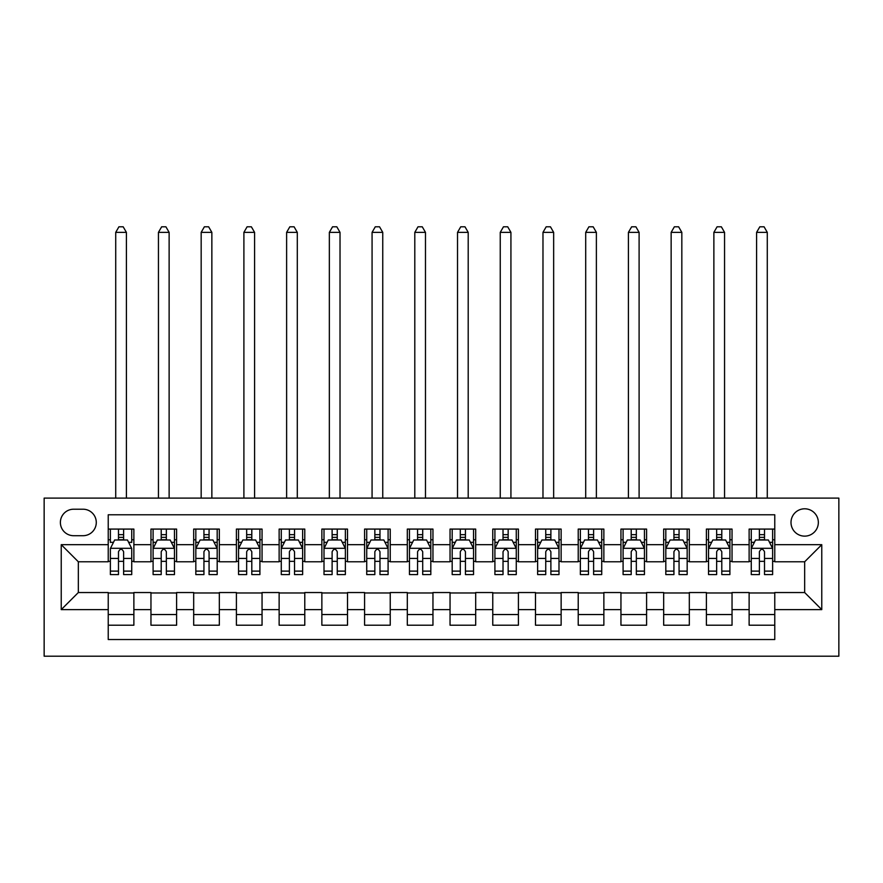 <?xml version="1.0" encoding="UTF-8"?>
<svg xmlns="http://www.w3.org/2000/svg" width="883" height="883" viewBox="0 0 883 883"><rect width="100%" height="100%" fill="white"/><g stroke="black" fill="none" stroke-linecap="round" stroke-linejoin="round"><path stroke-width="1.32" d="M804.667 508.796A13.675 13.675 0 0 0 791.002 522.46A13.675 13.675 0 0 0 804.667 536.136A13.675 13.675 0 0 0 818.342 522.46A13.675 13.675 0 0 0 804.667 508.796M44.15 656.201L838.85 656.201L838.85 498.111L44.15 498.111L44.15 656.201M774.766 529.083L749.126 529.083L749.126 544.679L732.04 544.679L732.04 561.776L749.126 561.776L749.126 544.679M732.04 544.679L732.04 529.083L706.4 529.083L706.4 544.679L689.314 544.679L689.314 561.776L706.4 561.776L706.4 544.679M689.314 544.679L689.314 529.083L663.674 529.083L663.674 544.679L646.588 544.679L646.588 561.776L663.674 561.776L663.674 544.679M646.588 544.679L646.588 529.083L620.948 529.083L620.948 544.679L603.862 544.679L603.862 561.776L620.948 561.776L620.948 544.679M603.862 544.679L603.862 529.083L578.222 529.083L578.222 544.679L561.135 544.679L561.135 561.776L578.222 561.776L578.222 544.679M561.135 544.679L561.135 529.083L535.495 529.083L535.495 544.679L518.409 544.679L518.409 561.776L535.495 561.776L535.495 544.679M518.409 544.679L518.409 529.083L492.769 529.083L492.769 544.679L475.683 544.679L475.683 561.776L492.769 561.776L492.769 544.679M475.683 544.679L475.683 529.083L450.043 529.083L450.043 544.679L432.957 544.679L432.957 561.776L450.043 561.776L450.043 544.679M432.957 544.679L432.957 529.083L407.317 529.083L407.317 544.679L390.231 544.679L390.231 561.776L407.317 561.776L407.317 544.679M390.231 544.679L390.231 529.083L364.591 529.083L364.591 544.679L347.505 544.679L347.505 561.776L364.591 561.776L364.591 544.679M347.505 544.679L347.505 529.083L321.865 529.083L321.865 544.679L304.778 544.679L304.778 561.776L321.865 561.776L321.865 544.679M304.778 544.679L304.778 529.083L279.138 529.083L279.138 544.679L262.052 544.679L262.052 561.776L279.138 561.776L279.138 544.679M262.052 544.679L262.052 529.083L236.412 529.083L236.412 544.679L219.326 544.679L219.326 561.776L236.412 561.776L236.412 544.679M219.326 544.679L219.326 529.083L193.686 529.083L193.686 544.679L176.6 544.679L176.6 561.776L193.686 561.776L193.686 544.679M176.6 544.679L176.6 529.083L150.96 529.083L150.96 561.776L133.874 561.776L133.874 529.083L108.234 529.083M108.234 625.219L133.874 625.219L133.874 592.537L150.96 592.537L150.96 625.219L176.6 625.219L176.6 592.537L193.686 592.537L193.686 609.623L176.6 609.623M193.686 609.623L193.686 625.219L219.326 625.219L219.326 592.537L236.412 592.537L236.412 609.623L219.326 609.623M236.412 609.623L236.412 625.219L262.052 625.219L262.052 592.537L279.138 592.537L279.138 609.623L262.052 609.623M279.138 609.623L279.138 625.219L304.778 625.219L304.778 592.537L321.865 592.537L321.865 609.623L304.778 609.623M321.865 609.623L321.865 625.219L347.505 625.219L347.505 592.537L364.591 592.537L364.591 609.623L347.505 609.623M364.591 609.623L364.591 625.219L390.231 625.219L390.231 592.537L407.317 592.537L407.317 609.623L390.231 609.623M407.317 609.623L407.317 625.219L432.957 625.219L432.957 592.537L450.043 592.537L450.043 609.623L432.957 609.623M450.043 609.623L450.043 625.219L475.683 625.219L475.683 592.537L492.769 592.537L492.769 609.623L475.683 609.623M492.769 609.623L492.769 625.219L518.409 625.219L518.409 592.537L535.495 592.537L535.495 609.623L518.409 609.623M535.495 609.623L535.495 625.219L561.135 625.219L561.135 592.537L578.222 592.537L578.222 609.623L561.135 609.623M578.222 609.623L578.222 625.219L603.862 625.219L603.862 592.537L620.948 592.537L620.948 609.623L603.862 609.623M620.948 609.623L620.948 625.219L646.588 625.219L646.588 592.537L663.674 592.537L663.674 609.623L646.588 609.623M663.674 609.623L663.674 625.219L689.314 625.219L689.314 592.537L706.4 592.537L706.4 609.623L689.314 609.623M706.4 609.623L706.4 625.219L732.04 625.219L732.04 592.537L749.126 592.537L749.126 609.623L732.04 609.623M73.631 535.705L83.035 535.705A13.245 13.245 0 0 0 96.28 522.46A13.245 13.245 0 0 0 83.035 509.215L73.631 509.215A13.245 13.245 0 0 0 60.386 522.46A13.245 13.245 0 0 0 73.631 535.705M774.766 544.679L774.766 514.778L108.234 514.778L108.234 561.776L78.333 561.776L78.333 592.537L108.234 592.537L108.234 639.535L774.766 639.535L774.766 592.537L804.667 592.537L804.667 561.776L774.766 561.776L774.766 544.679L821.764 544.679L821.764 609.623L774.766 609.623M108.234 609.623L61.236 609.623L61.236 544.679L108.234 544.679M749.126 609.623L749.126 625.219L774.766 625.219M108.234 539.767L110.375 539.767M118.488 539.767L123.62 539.767M131.733 539.767L133.874 539.767M108.234 561.345L110.375 561.345M118.488 561.345L123.62 561.345M131.733 561.345L133.874 561.345M108.234 592.968L133.874 592.968M108.234 614.535L133.874 614.535M150.96 561.345L153.101 561.345M161.214 561.345L166.346 561.345M174.459 561.345L176.6 561.345M150.96 539.767L153.101 539.767M161.214 539.767L166.346 539.767M174.459 539.767L176.6 539.767M150.96 592.968L176.6 592.968M150.96 614.535L176.6 614.535M193.686 592.968L219.326 592.968M193.686 614.535L219.326 614.535M193.686 539.767L195.827 539.767M203.94 539.767L209.072 539.767M217.185 539.767L219.326 539.767M193.686 561.345L195.827 561.345M203.94 561.345L209.072 561.345M217.185 561.345L219.326 561.345M236.412 592.968L262.052 592.968M236.412 614.535L262.052 614.535M236.412 539.767L238.553 539.767M246.666 539.767L251.798 539.767M259.911 539.767L262.052 539.767M236.412 561.345L238.553 561.345M246.666 561.345L251.798 561.345M259.911 561.345L262.052 561.345M279.138 592.968L304.778 592.968M279.138 614.535L304.778 614.535M279.138 539.767L281.28 539.767M289.392 539.767L294.525 539.767M302.637 539.767L304.778 539.767M279.138 561.345L281.28 561.345M289.392 561.345L294.525 561.345M302.637 561.345L304.778 561.345M321.865 592.968L347.505 592.968M321.865 614.535L347.505 614.535M321.865 539.767L324.006 539.767M332.118 539.767L337.251 539.767M345.363 539.767L347.505 539.767M321.865 561.345L324.006 561.345M332.118 561.345L337.251 561.345M345.363 561.345L347.505 561.345M364.591 592.968L390.231 592.968M364.591 614.535L390.231 614.535M364.591 539.767L366.732 539.767M374.845 539.767L379.977 539.767M388.09 539.767L390.231 539.767M364.591 561.345L366.732 561.345M374.845 561.345L379.977 561.345M388.09 561.345L390.231 561.345M407.317 592.968L432.957 592.968M407.317 614.535L432.957 614.535M407.317 539.767L409.458 539.767M417.571 539.767L422.703 539.767M430.816 539.767L432.957 539.767M407.317 561.345L409.458 561.345M417.571 561.345L422.703 561.345M430.816 561.345L432.957 561.345M450.043 592.968L475.683 592.968M450.043 614.535L475.683 614.535M450.043 539.767L452.184 539.767M460.297 539.767L465.429 539.767M473.542 539.767L475.683 539.767M450.043 561.345L452.184 561.345M460.297 561.345L465.429 561.345M473.542 561.345L475.683 561.345M492.769 592.968L518.409 592.968M492.769 614.535L518.409 614.535M492.769 539.767L494.91 539.767M503.023 539.767L508.155 539.767M516.268 539.767L518.409 539.767M492.769 561.345L494.91 561.345M503.023 561.345L508.155 561.345M516.268 561.345L518.409 561.345M535.495 592.968L561.135 592.968M535.495 614.535L561.135 614.535M535.495 539.767L537.637 539.767M545.749 539.767L550.882 539.767M558.994 539.767L561.135 539.767M535.495 561.345L537.637 561.345M545.749 561.345L550.882 561.345M558.994 561.345L561.135 561.345M578.222 592.968L603.862 592.968M578.222 614.535L603.862 614.535M578.222 539.767L580.363 539.767M588.475 539.767L593.608 539.767M601.72 539.767L603.862 539.767M578.222 561.345L580.363 561.345M588.475 561.345L593.608 561.345M601.72 561.345L603.862 561.345M620.948 592.968L646.588 592.968M620.948 614.535L646.588 614.535M620.948 539.767L623.089 539.767M631.202 539.767L636.334 539.767M644.447 539.767L646.588 539.767M620.948 561.345L623.089 561.345M631.202 561.345L636.334 561.345M644.447 561.345L646.588 561.345M663.674 592.968L689.314 592.968M663.674 614.535L689.314 614.535M663.674 539.767L665.815 539.767M673.928 539.767L679.06 539.767M687.173 539.767L689.314 539.767M663.674 561.345L665.815 561.345M673.928 561.345L679.06 561.345M687.173 561.345L689.314 561.345M706.4 592.968L732.04 592.968M706.4 614.535L732.04 614.535M706.4 539.767L708.541 539.767M716.654 539.767L721.786 539.767M729.899 539.767L732.04 539.767M706.4 561.345L708.541 561.345M716.654 561.345L721.786 561.345M729.899 561.345L732.04 561.345M749.126 592.968L774.766 592.968M749.126 614.535L774.766 614.535M749.126 539.767L751.267 539.767M759.38 539.767L764.512 539.767M772.625 539.767L774.766 539.767M749.126 561.345L751.267 561.345M759.38 561.345L764.512 561.345M772.625 561.345L774.766 561.345M78.333 561.776L61.236 544.679M78.333 592.537L61.236 609.623M821.764 544.679L804.667 561.776M821.764 609.623L804.667 592.537M123.62 529.083L123.62 539.988L123.62 534.645L118.488 534.645M131.733 571.113L123.62 571.113L123.62 574.59L131.733 574.59L131.733 548.531L127.461 539.988L114.647 539.988L110.375 548.531L110.375 574.59L118.488 574.59L118.488 571.113L110.375 571.113M113.477 542.339L110.375 542.339L110.375 529.083M110.375 542.427L110.375 534.645M131.733 542.427L131.733 534.645M128.642 542.339L131.733 542.339L131.733 529.083M118.488 539.988L118.488 529.083M123.62 571.113L123.62 551.732C121.909 548.442 120.209 548.442 118.488 551.732L118.488 566.146M110.375 558.431L118.488 558.431L118.488 571.113M126.401 498.111L126.401 232.361L115.717 232.361L115.717 498.111M115.717 232.361L118.918 226.799L123.19 226.799L126.401 232.361M166.346 534.645L161.214 534.645M174.459 571.113L166.346 571.113L166.346 574.59L174.459 574.59L174.459 548.531L170.187 539.988L157.373 539.988L153.101 548.531L153.101 574.59L161.214 574.59L161.214 571.113L153.101 571.113M153.101 548.531L153.101 529.083M174.459 548.531L174.459 529.083M161.214 539.988L161.214 529.083M166.346 529.083L166.346 539.988M166.346 571.113L166.346 551.732C164.635 548.442 162.925 548.442 161.214 551.732L161.214 571.113M169.128 498.111L169.128 232.361L158.443 232.361L158.443 498.111M158.443 232.361L161.644 226.799L165.916 226.799L169.128 232.361M209.072 534.645L203.94 534.645M217.185 571.113L209.072 571.113L209.072 574.59L217.185 574.59L217.185 548.531L212.913 539.988L200.099 539.988L195.827 548.531L195.827 574.59L203.94 574.59L203.94 571.113L195.827 571.113M195.827 548.531L195.827 529.083M217.185 548.531L217.185 529.083M203.94 539.988L203.94 529.083M209.072 529.083L209.072 539.988M209.072 571.113L209.072 551.732C207.362 548.442 205.651 548.442 203.94 551.732L203.94 571.113M211.854 498.111L211.854 232.361L201.169 232.361L201.169 498.111M201.169 232.361L204.37 226.799L208.642 226.799L211.854 232.361M251.798 534.645L246.666 534.645M259.911 571.113L251.798 571.113L251.798 574.59L259.911 574.59L259.911 548.531L255.64 539.988L242.825 539.988L238.553 548.531L238.553 574.59L246.666 574.59L246.666 571.113L238.553 571.113M238.553 548.531L238.553 529.083M259.911 548.531L259.911 529.083M246.666 539.988L246.666 529.083M251.798 529.083L251.798 539.988M251.798 571.113L251.798 551.732C250.088 548.442 248.377 548.442 246.666 551.732L246.666 571.113M254.58 498.111L254.58 232.361L243.896 232.361L243.896 498.111M243.896 232.361L247.097 226.799L251.368 226.799L254.58 232.361M294.525 534.645L289.392 534.645M302.637 571.113L294.525 571.113L294.525 574.59L302.637 574.59L302.637 548.531L298.366 539.988L285.551 539.988L281.28 548.531L281.28 574.59L289.392 574.59L289.392 571.113L281.28 571.113M281.28 548.531L281.28 529.083M302.637 548.531L302.637 529.083M289.392 539.988L289.392 529.083M294.525 529.083L294.525 539.988M294.525 571.113L294.525 551.732C292.814 548.442 291.103 548.442 289.392 551.732L289.392 571.113M297.295 498.111L297.295 232.361L286.622 232.361L286.622 498.111M286.622 232.361L289.823 226.799L294.094 226.799L297.295 232.361M337.251 534.645L332.118 534.645M345.363 571.113L337.251 571.113L337.251 574.59L345.363 574.59L345.363 548.531L341.092 539.988L328.277 539.988L324.006 548.531L324.006 574.59L332.118 574.59L332.118 571.113L324.006 571.113M324.006 548.531L324.006 529.083M345.363 548.531L345.363 529.083M332.118 539.988L332.118 529.083M337.251 529.083L337.251 539.988M337.251 571.113L337.251 551.732C335.54 548.442 333.829 548.442 332.118 551.732L332.118 571.113M340.021 498.111L340.021 232.361L329.348 232.361L329.348 498.111M329.348 232.361L332.549 226.799L336.82 226.799L340.021 232.361M379.977 534.645L374.845 534.645M388.09 571.113L379.977 571.113L379.977 574.59L388.09 574.59L388.09 548.531L383.818 539.988L371.003 539.988L366.732 548.531L366.732 574.59L374.845 574.59L374.845 571.113L366.732 571.113M366.732 548.531L366.732 529.083M388.09 548.531L388.09 529.083M374.845 539.988L374.845 529.083M379.977 529.083L379.977 539.988M379.977 571.113L379.977 551.732C378.266 548.442 376.555 548.442 374.845 551.732L374.845 571.113M382.747 498.111L382.747 232.361L372.074 232.361L372.074 498.111M372.074 232.361L375.275 226.799L379.547 226.799L382.747 232.361M422.703 534.645L417.571 534.645M430.816 571.113L422.703 571.113L422.703 574.59L430.816 574.59L430.816 548.531L426.544 539.988L413.73 539.988L409.458 548.531L409.458 574.59L417.571 574.59L417.571 571.113L409.458 571.113M409.458 548.531L409.458 529.083M430.816 548.531L430.816 529.083M417.571 539.988L417.571 529.083M422.703 529.083L422.703 539.988M422.703 571.113L422.703 551.732C420.992 548.442 419.282 548.442 417.571 551.732L417.571 571.113M425.474 498.111L425.474 232.361L414.8 232.361L414.8 498.111M414.8 232.361L418.001 226.799L422.273 226.799L425.474 232.361M465.429 534.645L460.297 534.645M473.542 571.113L465.429 571.113L465.429 574.59L473.542 574.59L473.542 548.531L469.27 539.988L456.456 539.988L452.184 548.531L452.184 574.59L460.297 574.59L460.297 571.113L452.184 571.113M452.184 548.531L452.184 529.083M473.542 548.531L473.542 529.083M460.297 539.988L460.297 529.083M465.429 529.083L465.429 539.988M465.429 571.113L465.429 551.732C463.718 548.442 462.008 548.442 460.297 551.732L460.297 571.113M468.2 498.111L468.2 232.361L457.526 232.361L457.526 498.111M457.526 232.361L460.727 226.799L464.999 226.799L468.2 232.361M508.155 534.645L503.023 534.645M516.268 571.113L508.155 571.113L508.155 574.59L516.268 574.59L516.268 548.531L511.997 539.988L499.182 539.988L494.91 548.531L494.91 574.59L503.023 574.59L503.023 571.113L494.91 571.113M494.91 548.531L494.91 529.083M516.268 548.531L516.268 529.083M503.023 539.988L503.023 529.083M508.155 529.083L508.155 539.988M508.155 571.113L508.155 551.732C506.445 548.442 504.734 548.442 503.023 551.732L503.023 571.113M510.926 498.111L510.926 232.361L500.253 232.361L500.253 498.111M500.253 232.361L503.453 226.799L507.725 226.799L510.926 232.361M550.882 534.645L545.749 534.645M558.994 571.113L550.882 571.113L550.882 574.59L558.994 574.59L558.994 548.531L554.723 539.988L541.908 539.988L537.637 548.531L537.637 574.59L545.749 574.59L545.749 571.113L537.637 571.113M537.637 548.531L537.637 529.083M558.994 548.531L558.994 529.083M545.749 539.988L545.749 529.083M550.882 529.083L550.882 539.988M550.882 571.113L550.882 551.732C549.171 548.442 547.46 548.442 545.749 551.732L545.749 571.113M553.652 498.111L553.652 232.361L542.979 232.361L542.979 498.111M542.979 232.361L546.18 226.799L550.451 226.799L553.652 232.361M593.608 534.645L588.475 534.645M601.72 571.113L593.608 571.113L593.608 574.59L601.72 574.59L601.72 548.531L597.449 539.988L584.634 539.988L580.363 548.531L580.363 574.59L588.475 574.59L588.475 571.113L580.363 571.113M580.363 548.531L580.363 529.083M601.72 548.531L601.72 529.083M588.475 539.988L588.475 529.083M593.608 529.083L593.608 539.988M593.608 571.113L593.608 551.732C591.897 548.442 590.186 548.442 588.475 551.732L588.475 571.113M596.378 498.111L596.378 232.361L585.705 232.361L585.705 498.111M585.705 232.361L588.906 226.799L593.177 226.799L596.378 232.361M636.334 534.645L631.202 534.645M644.447 571.113L636.334 571.113L636.334 574.59L644.447 574.59L644.447 548.531L640.175 539.988L627.36 539.988L623.089 548.531L623.089 574.59L631.202 574.59L631.202 571.113L623.089 571.113M623.089 548.531L623.089 529.083M644.447 548.531L644.447 529.083M631.202 539.988L631.202 529.083M636.334 529.083L636.334 539.988M636.334 571.113L636.334 551.732C634.623 548.442 632.912 548.442 631.202 551.732L631.202 571.113M639.104 498.111L639.104 232.361L628.42 232.361L628.42 498.111M628.42 232.361L631.632 226.799L635.903 226.799L639.104 232.361M679.06 534.645L673.928 534.645M687.173 571.113L679.06 571.113L679.06 574.59L687.173 574.59L687.173 548.531L682.901 539.988L670.087 539.988L665.815 548.531L665.815 574.59L673.928 574.59L673.928 571.113L665.815 571.113M665.815 548.531L665.815 529.083M687.173 548.531L687.173 529.083M673.928 539.988L673.928 529.083M679.06 529.083L679.06 539.988M679.06 571.113L679.06 551.732C677.349 548.442 675.638 548.442 673.928 551.732L673.928 571.113M681.831 498.111L681.831 232.361L671.146 232.361L671.146 498.111M671.146 232.361L674.358 226.799L678.63 226.799L681.831 232.361M721.786 534.645L716.654 534.645M729.899 571.113L721.786 571.113L721.786 574.59L729.899 574.59L729.899 548.531L725.627 539.988L712.813 539.988L708.541 548.531L708.541 574.59L716.654 574.59L716.654 571.113L708.541 571.113M708.541 548.531L708.541 529.083M729.899 548.531L729.899 529.083M716.654 539.988L716.654 529.083M721.786 529.083L721.786 539.988M721.786 571.113L721.786 551.732C720.075 548.442 718.365 548.442 716.654 551.732L716.654 571.113M724.557 498.111L724.557 232.361L713.872 232.361L713.872 498.111M713.872 232.361L717.084 226.799L721.356 226.799L724.557 232.361M764.512 534.645L759.38 534.645M772.625 571.113L764.512 571.113L764.512 574.59L772.625 574.59L772.625 548.531L768.353 539.988L755.539 539.988L751.267 548.531L751.267 574.59L759.38 574.59L759.38 571.113L751.267 571.113M751.267 548.531L751.267 529.083M772.625 548.531L772.625 529.083M759.38 539.988L759.38 529.083M764.512 529.083L764.512 539.988M764.512 571.113L764.512 551.732C762.802 548.442 761.091 548.442 759.38 551.732L759.38 571.113M767.283 498.111L767.283 232.361L756.599 232.361L756.599 498.111M756.599 232.361L759.81 226.799L764.082 226.799L767.283 232.361M150.96 609.623L133.874 609.623M150.96 544.679L133.874 544.679M131.633 548.31L110.485 548.31M131.733 558.431L123.62 558.431M123.62 537.361L118.488 537.361M174.359 548.31L153.212 548.31M153.101 542.339L156.203 542.339M171.368 542.339L174.459 542.339M161.214 558.431L153.101 558.431M174.459 558.431L166.346 558.431M166.346 537.361L161.214 537.361M217.086 548.31L195.938 548.31M195.827 542.339L198.929 542.339M214.094 542.339L217.185 542.339M203.94 558.431L195.827 558.431M217.185 558.431L209.072 558.431M209.072 537.361L203.94 537.361M259.812 548.31L238.664 548.31M238.553 542.339L241.644 542.339M256.821 542.339L259.911 542.339M246.666 558.431L238.553 558.431M259.911 558.431L251.798 558.431M251.798 537.361L246.666 537.361M302.538 548.31L281.39 548.31M281.28 542.339L284.37 542.339M299.547 542.339L302.637 542.339M289.392 558.431L281.28 558.431M302.637 558.431L294.525 558.431M294.525 537.361L289.392 537.361M345.264 548.31L324.116 548.31M324.006 542.339L327.096 542.339M342.273 542.339L345.363 542.339M332.118 558.431L324.006 558.431M345.363 558.431L337.251 558.431M337.251 537.361L332.118 537.361M387.99 548.31L366.831 548.31M366.732 542.339L369.822 542.339M384.999 542.339L388.09 542.339M374.845 558.431L366.732 558.431M388.09 558.431L379.977 558.431M379.977 537.361L374.845 537.361M430.716 548.31L409.557 548.31M409.458 542.339L412.549 542.339M427.725 542.339L430.816 542.339M417.571 558.431L409.458 558.431M430.816 558.431L422.703 558.431M422.703 537.361L417.571 537.361M473.443 548.31L452.284 548.31M452.184 542.339L455.275 542.339M470.451 542.339L473.542 542.339M460.297 558.431L452.184 558.431M473.542 558.431L465.429 558.431M465.429 537.361L460.297 537.361M516.169 548.31L495.01 548.31M494.91 542.339L498.001 542.339M513.178 542.339L516.268 542.339M503.023 558.431L494.91 558.431M516.268 558.431L508.155 558.431M508.155 537.361L503.023 537.361M558.884 548.31L537.736 548.31M537.637 542.339L540.727 542.339M555.904 542.339L558.994 542.339M545.749 558.431L537.637 558.431M558.994 558.431L550.882 558.431M550.882 537.361L545.749 537.361M601.61 548.31L580.462 548.31M580.363 542.339L583.453 542.339M598.63 542.339L601.72 542.339M588.475 558.431L580.363 558.431M601.72 558.431L593.608 558.431M593.608 537.361L588.475 537.361M644.336 548.31L623.188 548.31M623.089 542.339L626.179 542.339M641.356 542.339L644.447 542.339M631.202 558.431L623.089 558.431M644.447 558.431L636.334 558.431M636.334 537.361L631.202 537.361M687.062 548.31L665.914 548.31M665.815 542.339L668.906 542.339M684.071 542.339L687.173 542.339M673.928 558.431L665.815 558.431M687.173 558.431L679.06 558.431M679.06 537.361L673.928 537.361M729.788 548.31L708.641 548.31M708.541 542.339L711.632 542.339M726.797 542.339L729.899 542.339M716.654 558.431L708.541 558.431M729.899 558.431L721.786 558.431M721.786 537.361L716.654 537.361M772.515 548.31L751.367 548.31M751.267 542.339L754.358 542.339M769.523 542.339L772.625 542.339M759.38 558.431L751.267 558.431M772.625 558.431L764.512 558.431M764.512 537.361L759.38 537.361"/></g></svg>
